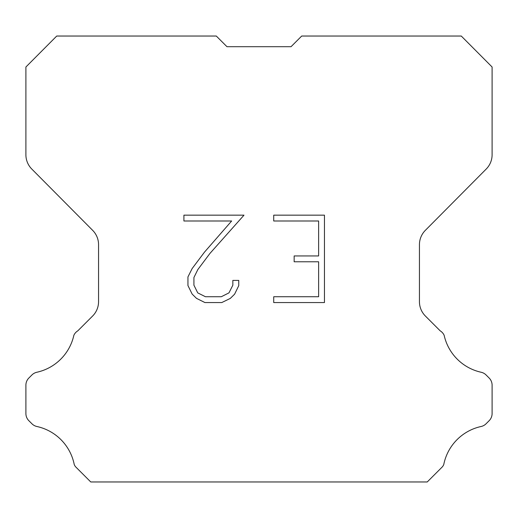 <?xml version="1.0" encoding="UTF-8"?>
<svg xmlns="http://www.w3.org/2000/svg" width="518" height="518" viewBox="0 0 518 518"><rect width="100%" height="100%" fill="white"/><g stroke="black" fill="none" stroke-linecap="round" stroke-linejoin="round"><path stroke-width="0.78" d="M318.622 296.743L318.622 261.778L294.153 261.778L294.153 255.95L318.622 255.95L318.622 220.992L273.724 220.992L273.724 215.164L324.449 215.164L324.449 302.57L273.724 302.57L273.724 296.743L318.622 296.743M238.759 280.406L238.759 285.645L234.609 294.179L230.283 298.42L221.749 302.57L204.96 302.57L196.484 298.355L192.159 294.088L187.95 285.554L187.95 276.903L192.159 268.544L204.506 252.104L231.65 220.992L183.909 220.992L183.909 215.164L243.997 215.164L209.971 253.393L197.85 269.541L193.92 277.519L193.92 285.191L197.734 292.877L205.471 296.743L221.29 296.743L228.975 292.864L232.841 285.191L232.841 280.406L238.759 280.406M226.962 46.698L216.297 36.033L56.727 36.033L25.9 67.003L25.9 154.759A20.267 20.267 0 0 0 31.786 169.043L92.67 230.355A20.267 20.267 0 0 1 98.556 244.632L98.556 301.696A20.267 20.267 0 0 1 92.618 316.025L77.817 330.834A10.133 10.133 0 0 0 73.86 335.275A48.647 48.647 0 0 1 36.882 372.248A10.133 10.133 0 0 0 31.909 374.974L28.866 378.017A10.133 10.133 0 0 0 25.9 385.178L25.9 413.545A10.133 10.133 0 0 0 28.866 420.713L32.194 424.035A10.133 10.133 0 0 0 37.128 426.554A48.647 48.647 0 0 1 74.249 464.594A9.764 9.764 0 0 0 75.647 466.854L90.76 481.967L427.24 481.967L442.353 466.854A9.764 9.764 0 0 0 443.751 464.594A48.647 48.647 0 0 1 480.872 426.554A10.133 10.133 0 0 0 485.806 424.035L489.134 420.713A10.133 10.133 0 0 0 492.1 413.545L492.1 385.178A10.133 10.133 0 0 0 489.134 378.017L486.091 374.974A10.133 10.133 0 0 0 481.118 372.248A48.647 48.647 0 0 1 444.14 335.275A10.133 10.133 0 0 0 440.183 330.834L425.382 316.025A20.267 20.267 0 0 1 419.444 301.696L419.444 244.632A20.267 20.267 0 0 1 425.33 230.355L486.214 169.043A20.267 20.267 0 0 0 492.1 154.759L492.1 67.003L461.273 36.033L301.703 36.033L291.038 46.698L226.962 46.698L291.038 46.698"/></g></svg>

